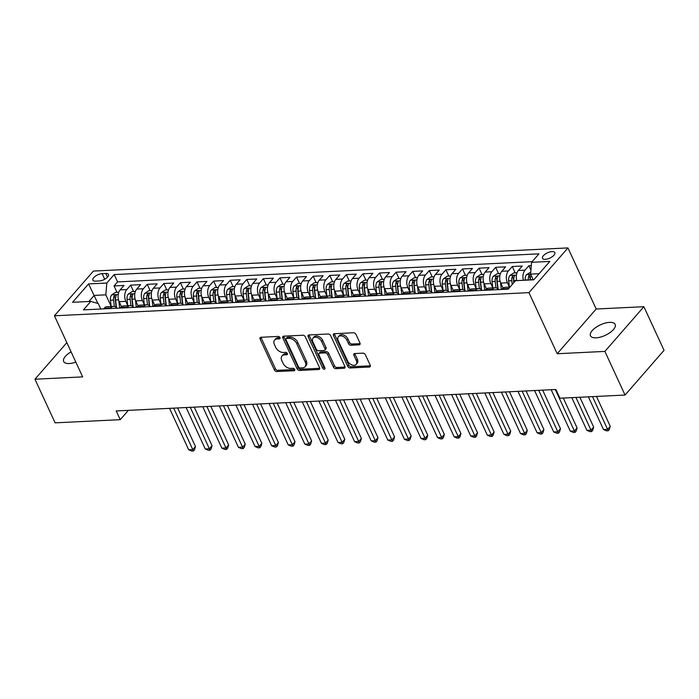 <?xml version="1.0" encoding="UTF-8"?>
<svg xmlns="http://www.w3.org/2000/svg" width="699" height="699" viewBox="0 0 699 699"><rect width="100%" height="100%" fill="white"/><g stroke="black" fill="none" stroke-linecap="round" stroke-linejoin="round"><path stroke-width="1.05" d="M279.958 337.573A1.459 0.961 -138.9 0 0 278.263 336.437L260.963 337.276A2.088 1.372 -138.9 0 0 260.185 337.617A2.088 1.372 -138.9 0 0 260.124 339.067L274.375 369.911A2.088 1.372 -138.9 0 0 276.795 371.545L294.104 370.706A1.459 0.961 -138.9 0 0 294.646 370.461A1.459 0.961 -138.9 0 0 294.69 369.448A1.459 0.961 -138.9 0 0 292.995 368.303L290.758 368.417A6.675 4.377 -138.9 0 1 283.008 363.183L281.819 360.614A6.675 4.377 -138.9 0 1 282.003 355.974A6.675 4.377 -138.9 0 1 284.502 354.874L286.739 354.769A1.459 0.961 -138.9 0 0 287.28 354.524A1.459 0.961 -138.9 0 0 287.324 353.511A1.459 0.961 -138.9 0 0 285.629 352.366L283.392 352.479A6.675 4.377 -138.9 0 1 275.642 347.246L274.462 344.677A6.675 4.377 -138.9 0 1 274.637 340.037A6.675 4.377 -138.9 0 1 277.136 338.945L279.373 338.832A1.459 0.961 -138.9 0 0 279.923 338.596A1.459 0.961 -138.9 0 0 279.958 337.573M609.563 322.37A13.596 5.784 -24.8 0 0 595.723 327.525A13.596 5.784 -24.8 0 0 590.472 335.808A13.596 5.784 -24.8 0 0 596.072 337.835A13.596 5.784 -24.8 0 0 609.912 332.672A13.596 5.784 -24.8 0 0 615.164 324.397A13.596 5.784 -24.8 0 0 609.563 322.37M71.088 351.85A13.596 5.784 -24.8 0 0 63.67 361.505A13.596 5.784 -24.8 0 0 69.271 363.532A13.596 5.784 -24.8 0 0 75.833 362.117M552.044 251.588A6.798 2.892 -24.8 0 0 545.124 254.174A6.798 2.892 -24.8 0 0 542.503 258.307A6.798 2.892 -24.8 0 0 545.299 259.329A6.798 2.892 -24.8 0 0 552.219 256.743A6.798 2.892 -24.8 0 0 554.84 252.61A6.798 2.892 -24.8 0 0 552.044 251.588M359.129 344.843A2.088 1.372 -138.9 0 0 359.915 344.493A2.088 1.372 -138.9 0 0 359.968 343.052L355.974 334.393A2.088 1.372 -138.9 0 0 353.554 332.759L334.332 333.694A2.088 1.372 -138.9 0 0 333.554 334.043A2.088 1.372 -138.9 0 0 333.493 335.494L347.744 366.337A2.088 1.372 -138.9 0 0 350.164 367.971L369.387 367.027A2.088 1.372 -138.9 0 0 370.164 366.687A2.088 1.372 -138.9 0 0 370.225 365.236L365.394 354.786A2.088 1.372 -138.9 0 0 362.973 353.152L354.751 353.554A2.088 1.372 -138.9 0 0 353.965 353.895A2.088 1.372 -138.9 0 0 353.912 355.345L356.307 360.527A5.575 3.661 -138.9 0 1 356.149 364.406A5.575 3.661 -138.9 0 1 351.789 364.895A5.575 3.661 -138.9 0 1 347.595 360.955L338.211 340.649A5.575 3.661 -138.9 0 1 338.36 336.769A5.575 3.661 -138.9 0 1 342.728 336.28A5.575 3.661 -138.9 0 1 346.922 340.221L348.486 343.611A2.088 1.372 -138.9 0 0 350.907 345.245L359.129 344.843L360.142 343.681M557.19 353.738L604.888 351.405L625.055 395.049L664.05 350.33L643.884 306.695L596.186 309.019L567.955 247.918L528.96 292.636L557.19 353.738L596.186 309.019M66.833 342.65L34.95 379.208L82.657 376.883L54.426 315.791L528.96 292.636M34.95 379.208L55.116 422.851L120.237 419.671L128.371 410.357M625.055 395.049L559.934 398.22L555.897 389.5L116.209 410.951L120.237 419.671M305.323 336.866A2.088 1.372 -138.9 0 0 302.903 335.232L283.68 336.167A2.088 1.372 -138.9 0 0 282.903 336.516A2.088 1.372 -138.9 0 0 282.842 337.958L297.092 368.801A2.088 1.372 -138.9 0 0 299.513 370.435L318.735 369.5A2.088 1.372 -138.9 0 0 319.513 369.159A2.088 1.372 -138.9 0 0 319.574 367.709L305.323 336.866M309.01 334.935L328.224 334A2.088 1.372 -138.9 0 1 330.644 335.634L344.895 366.468A2.088 1.372 -138.9 0 1 344.843 367.919A2.088 1.372 -138.9 0 1 344.057 368.268L335.835 368.67A2.088 1.372 -138.9 0 1 333.414 367.036L327.639 354.524A2.088 1.372 -138.9 0 0 325.218 352.89L319.758 353.152A2.088 1.372 -138.9 0 0 318.98 353.502A2.088 1.372 -138.9 0 0 318.919 354.952L324.939 367.971A1.459 0.961 -138.9 0 1 324.895 368.985A1.459 0.961 -138.9 0 1 323.759 369.116A1.459 0.961 -138.9 0 1 322.658 368.085L308.172 336.726A2.088 1.372 -138.9 0 1 308.224 335.275A2.088 1.372 -138.9 0 1 309.01 334.935M531.301 265.594L528.855 265.716L530.917 270.181M523.411 280.299A8.502 5.295 -92.8 0 1 525.01 270.129L518.37 270.452L522.223 266.039L512.262 266.52L515.207 272.898M509.37 286.948L507.43 282.754A8.502 5.295 -92.8 0 1 508.418 270.932L501.777 271.256L505.63 266.852L495.67 267.333L498.614 273.711M492.778 287.761L490.838 283.558A8.502 5.295 -92.8 0 1 491.825 271.745L485.185 272.068L489.038 267.656L479.077 268.145L482.022 274.524M476.185 288.565L474.245 284.371A8.502 5.295 -92.8 0 1 475.233 272.558L468.592 272.881L472.445 268.468L462.485 268.949L465.429 275.327M459.593 289.377L457.653 285.183A8.502 5.295 -92.8 0 1 458.64 273.361L452 273.685L455.853 269.272L445.892 269.762L448.845 276.14M443 290.19L441.06 285.987A8.502 5.295 -92.8 0 1 442.048 274.174L435.407 274.497L439.26 270.085L429.3 270.574L432.253 276.953M426.407 290.994L424.468 286.8A8.502 5.295 -92.8 0 1 425.455 274.987L418.823 275.31L422.668 270.897L412.707 271.378L415.66 277.756M409.815 291.806L407.875 287.612A8.502 5.295 -92.8 0 1 408.863 275.79L402.231 276.114L406.075 271.701L396.115 272.191L399.068 278.569M393.222 292.61L391.283 288.416A8.502 5.295 -92.8 0 1 392.27 276.603L385.638 276.926L389.483 272.514L379.522 273.003L382.475 279.373M376.63 293.423L374.69 289.229A8.502 5.295 -92.8 0 1 375.678 277.407L369.046 277.739L372.89 273.326L362.938 273.807L365.883 280.185M360.037 294.235L358.098 290.041A8.502 5.295 -92.8 0 1 359.085 278.219L352.453 278.543L356.298 274.13L346.346 274.62L349.29 280.998M343.445 295.039L341.505 290.845A8.502 5.295 -92.8 0 1 342.493 279.032L335.861 279.355L339.705 274.943L329.753 275.432L332.698 281.802M326.852 295.852L324.913 291.658A8.502 5.295 -92.8 0 1 325.9 279.836L319.268 280.159L323.113 275.756L313.161 276.236L316.105 282.614M310.26 296.664L308.32 292.462A8.502 5.295 -92.8 0 1 309.308 280.649L302.676 280.972L306.52 276.559L296.568 277.049L299.513 283.427M293.667 297.468L291.728 293.274A8.502 5.295 -92.8 0 1 292.715 281.461L286.083 281.784L289.928 277.372L279.976 277.853L282.92 284.231M277.075 298.281L275.135 294.087A8.502 5.295 -92.8 0 1 276.122 282.265L269.491 282.588L273.335 278.185L263.383 278.665L266.328 285.043M260.482 299.093L258.543 294.891A8.502 5.295 -92.8 0 1 259.53 283.078L252.898 283.401L256.743 278.988L246.791 279.478L249.735 285.856M243.89 299.897L241.95 295.703A8.502 5.295 -92.8 0 1 242.946 283.89L236.306 284.213L240.15 279.801L230.198 280.282L233.143 286.66M227.297 300.71L225.358 296.516A8.502 5.295 -92.8 0 1 226.354 284.694L219.713 285.017L223.558 280.605L213.606 281.094L216.55 287.472M210.705 301.522L208.765 297.32A8.502 5.295 -92.8 0 1 209.761 285.507L203.121 285.83L206.965 281.417L197.013 281.907L199.958 288.276M194.112 302.326L192.173 298.132A8.502 5.295 -92.8 0 1 193.169 286.319L186.528 286.642L190.373 282.23L180.421 282.711L183.365 289.089M177.52 303.139L175.58 298.945A8.502 5.295 -92.8 0 1 176.576 287.123L169.936 287.446L173.78 283.034L163.828 283.523L166.773 289.902M160.927 303.943L158.996 299.749A8.502 5.295 -92.8 0 1 159.984 287.936L153.343 288.259L157.188 283.846L147.236 284.336L150.18 290.705M144.335 304.755L142.404 300.561A8.502 5.295 -92.8 0 1 143.391 288.739L136.751 289.071L140.595 284.659L130.643 285.14L126.799 289.552A8.502 5.295 87.2 0 0 125.811 301.365L127.742 305.568M133.588 291.518L130.643 285.14M501.777 271.256A8.502 5.295 87.2 0 0 500.79 283.078L503.114 288.102M485.185 272.068A8.502 5.295 87.2 0 0 484.197 283.881L486.521 288.914M468.592 272.881A8.502 5.295 87.2 0 0 467.605 284.694L469.929 289.718M452 273.685A8.502 5.295 87.2 0 0 451.012 285.507L453.336 290.531M435.407 274.497A8.502 5.295 87.2 0 0 434.42 286.31L436.744 291.343M418.823 275.31A8.502 5.295 87.2 0 0 417.827 287.123L420.151 292.147M402.231 276.114A8.502 5.295 87.2 0 0 401.235 287.936L403.559 292.96M385.638 276.926A8.502 5.295 87.2 0 0 384.642 288.739L386.966 293.772M369.046 277.739A8.502 5.295 87.2 0 0 368.05 289.552L370.374 294.576M352.453 278.543A8.502 5.295 87.2 0 0 351.457 290.365L353.781 295.389M335.861 279.355A8.502 5.295 87.2 0 0 334.865 291.168L337.189 296.193M319.268 280.159A8.502 5.295 87.2 0 0 318.281 291.981L320.596 297.005M302.676 280.972A8.502 5.295 87.2 0 0 301.688 292.785L304.004 297.818M286.083 281.784A8.502 5.295 87.2 0 0 285.096 293.597L287.411 298.622M269.491 282.588A8.502 5.295 87.2 0 0 268.503 294.41L270.819 299.434M252.898 283.401A8.502 5.295 87.2 0 0 251.911 295.214L254.226 300.247M236.306 284.213A8.502 5.295 87.2 0 0 235.318 296.026L237.643 301.051M219.713 285.017A8.502 5.295 87.2 0 0 218.726 296.839L221.05 301.863M203.121 285.83A8.502 5.295 87.2 0 0 202.133 297.643L204.458 302.676M186.528 286.642A8.502 5.295 87.2 0 0 185.541 298.456L187.865 303.48M169.936 287.446A8.502 5.295 87.2 0 0 168.948 299.268L171.272 304.292M153.343 288.259A8.502 5.295 87.2 0 0 152.356 300.072L154.68 305.105M136.751 289.071A8.502 5.295 87.2 0 0 135.763 300.885L138.087 305.909M95.588 281.147L99.241 280.972A6.588 2.805 -24.8 0 0 105.942 278.473A6.588 2.805 -24.8 0 0 108.485 274.462A6.588 2.805 -24.8 0 0 105.776 273.475L102.124 273.659A6.588 2.805 -24.8 0 0 95.422 276.157A6.588 2.805 -24.8 0 0 92.88 280.168A6.588 2.805 -24.8 0 0 95.588 281.147M567.955 247.918L93.413 271.072L54.426 315.791M539.112 273.711L530.585 274.122L531.581 262.308L538.955 253.851L114.19 274.567L106.816 283.034L105.829 294.847L111.158 306.372M531.581 262.308L549.825 261.417L533.809 279.792L515.556 280.675L508.182 289.141L83.417 309.858L90.8 301.4L72.547 302.291L88.563 283.925L106.816 283.034M532.122 261.679L117.581 281.907L114.051 285.952L124.003 285.463L120.158 289.875A8.502 5.295 87.2 0 0 119.171 301.697L121.495 306.721M117.074 308.215A8.502 5.295 87.2 0 0 113.588 306.415A8.502 5.295 87.2 0 0 110.774 307.927L110.232 308.556M113.588 306.415L106.956 306.739A8.502 5.295 87.2 0 0 104.142 308.25L103.592 308.879M509.973 287.079L505.167 287.315A8.502 5.295 87.2 0 0 502.354 288.818L501.803 289.447M491.851 289.936L492.393 289.307A8.502 5.295 -92.8 0 1 495.207 287.796A8.502 5.295 -92.8 0 1 498.693 289.604M495.207 287.796L488.575 288.119A8.502 5.295 87.2 0 0 485.761 289.631L485.211 290.26M475.259 290.74L475.809 290.111A8.502 5.295 -92.8 0 1 478.614 288.608A8.502 5.295 -92.8 0 1 482.1 290.408M478.614 288.608L471.982 288.932A8.502 5.295 87.2 0 0 469.169 290.435L468.618 291.072M458.666 291.553L459.217 290.924A8.502 5.295 -92.8 0 1 462.022 289.421A8.502 5.295 -92.8 0 1 465.508 291.221M462.022 289.421L455.39 289.744A8.502 5.295 87.2 0 0 452.576 291.247L452.026 291.876M442.074 292.365L442.624 291.736A8.502 5.295 -92.8 0 1 445.429 290.225A8.502 5.295 -92.8 0 1 448.915 292.033M445.429 290.225L438.797 290.548A8.502 5.295 87.2 0 0 435.984 292.06L435.433 292.689M425.481 293.169L426.032 292.54A8.502 5.295 -92.8 0 1 428.845 291.037A8.502 5.295 -92.8 0 1 432.323 292.837M428.845 291.037L422.205 291.361A8.502 5.295 87.2 0 0 419.391 292.864L418.841 293.493M408.889 293.982L409.439 293.353A8.502 5.295 -92.8 0 1 412.253 291.85A8.502 5.295 -92.8 0 1 415.73 293.65M412.253 291.85L405.612 292.173A8.502 5.295 87.2 0 0 402.799 293.676L402.248 294.305M392.296 294.795L392.847 294.165A8.502 5.295 -92.8 0 1 395.66 292.654A8.502 5.295 -92.8 0 1 399.138 294.454M395.66 292.654L389.02 292.977A8.502 5.295 87.2 0 0 386.206 294.489L385.656 295.118M375.704 295.598L376.254 294.969A8.502 5.295 -92.8 0 1 379.068 293.466A8.502 5.295 -92.8 0 1 382.545 295.266M379.068 293.466L372.427 293.79A8.502 5.295 87.2 0 0 369.614 295.293L369.063 295.922M359.111 296.411L359.662 295.782A8.502 5.295 -92.8 0 1 362.475 294.27A8.502 5.295 -92.8 0 1 365.953 296.079M362.475 294.27L355.835 294.602A8.502 5.295 87.2 0 0 353.021 296.105L352.471 296.734M342.519 297.224L343.069 296.594A8.502 5.295 -92.8 0 1 345.883 295.083A8.502 5.295 -92.8 0 1 349.36 296.883M345.883 295.083L339.242 295.406A8.502 5.295 87.2 0 0 336.429 296.918L335.878 297.547M325.926 298.027L326.477 297.398A8.502 5.295 -92.8 0 1 329.29 295.895A8.502 5.295 -92.8 0 1 332.768 297.695M329.29 295.895L322.65 296.219A8.502 5.295 87.2 0 0 319.836 297.722L319.286 298.351M309.334 298.84L309.884 298.211A8.502 5.295 -92.8 0 1 312.698 296.699A8.502 5.295 -92.8 0 1 316.184 298.508M312.698 296.699L306.057 297.023A8.502 5.295 87.2 0 0 303.244 298.534L302.693 299.163M292.741 299.653L293.292 299.015A8.502 5.295 -92.8 0 1 296.105 297.512A8.502 5.295 -92.8 0 1 299.591 299.312M296.105 297.512L289.465 297.835A8.502 5.295 87.2 0 0 286.651 299.347L286.109 299.976M276.149 300.456L276.699 299.827A8.502 5.295 -92.8 0 1 279.513 298.324A8.502 5.295 -92.8 0 1 282.999 300.124M279.513 298.324L272.872 298.648A8.502 5.295 87.2 0 0 270.059 300.151L269.517 300.78M259.556 301.269L260.107 300.64A8.502 5.295 -92.8 0 1 262.92 299.128A8.502 5.295 -92.8 0 1 266.406 300.937M262.92 299.128L256.28 299.452A8.502 5.295 87.2 0 0 253.466 300.963L252.924 301.592M242.964 302.073L243.514 301.444A8.502 5.295 -92.8 0 1 246.328 299.941A8.502 5.295 -92.8 0 1 249.814 301.741M246.328 299.941L239.687 300.264A8.502 5.295 87.2 0 0 236.882 301.767L236.332 302.405M226.371 302.885L226.922 302.256A8.502 5.295 -92.8 0 1 229.735 300.753A8.502 5.295 -92.8 0 1 233.221 302.553M229.735 300.753L223.095 301.077A8.502 5.295 87.2 0 0 220.29 302.58L219.739 303.209M209.779 303.698L210.329 303.069A8.502 5.295 -92.8 0 1 213.143 301.557A8.502 5.295 -92.8 0 1 216.629 303.366M213.143 301.557L206.502 301.881A8.502 5.295 87.2 0 0 203.697 303.392L203.147 304.021M193.186 304.502L193.737 303.873A8.502 5.295 -92.8 0 1 196.55 302.37A8.502 5.295 -92.8 0 1 200.036 304.17M196.55 302.37L189.91 302.693A8.502 5.295 87.2 0 0 187.105 304.196L186.554 304.825M176.594 305.314L177.144 304.685A8.502 5.295 -92.8 0 1 179.958 303.183A8.502 5.295 -92.8 0 1 183.444 304.982M179.958 303.183L173.326 303.506A8.502 5.295 87.2 0 0 170.512 305.009L169.962 305.638M160.001 306.127L160.552 305.498A8.502 5.295 -92.8 0 1 163.365 303.986A8.502 5.295 -92.8 0 1 166.851 305.786M163.365 303.986L156.733 304.31A8.502 5.295 87.2 0 0 153.92 305.821L153.369 306.45M143.409 306.931L143.959 306.302A8.502 5.295 -92.8 0 1 146.773 304.799A8.502 5.295 -92.8 0 1 150.259 306.599M146.773 304.799L140.141 305.122A8.502 5.295 87.2 0 0 137.327 306.625L136.777 307.254M126.825 307.743L127.367 307.114A8.502 5.295 -92.8 0 1 130.18 305.603A8.502 5.295 -92.8 0 1 133.666 307.411M130.18 305.603L123.548 305.935A8.502 5.295 87.2 0 0 120.735 307.438L120.184 308.067M143.391 288.739L147.236 284.336M159.984 287.936L163.828 283.523M176.576 287.123L180.421 282.711M193.169 286.319L197.013 281.907M209.761 285.507L213.606 281.094M226.354 284.694L230.198 280.282M242.946 283.89L246.791 279.478M259.53 283.078L263.383 278.665M276.122 282.265L279.976 277.853M292.715 281.461L296.568 277.049M309.308 280.649L313.161 276.236M325.9 279.836L329.753 275.432M342.493 279.032L346.346 274.62M359.085 278.219L362.938 273.807M375.678 277.407L379.522 273.003M392.27 276.603L396.115 272.191M408.863 275.79L412.707 271.378M425.455 274.987L429.3 270.574M442.048 274.174L445.892 269.762M458.64 273.361L462.485 268.949M475.233 272.558L479.077 268.145M491.825 271.745L495.67 267.333M508.418 270.932L512.262 266.52M525.01 270.129L528.855 265.716M530.585 274.122L533.215 279.818M105.829 294.847L94.216 295.415L88.913 301.496M97.93 303.462L88.563 283.925M100.761 309.01L98.236 303.549L90.8 301.4M604.888 351.405L643.884 306.695M116.995 292.331L114.051 285.952M117.581 281.907L114.19 274.567M518.37 270.452A8.502 5.295 87.2 0 0 516.779 280.622M279.993 337.643L278.193 337.731A6.675 4.377 -138.9 0 0 275.694 338.832L274.637 340.037M282.003 355.974L283.06 354.769A6.675 4.377 -138.9 0 1 285.55 353.668L287.35 353.58M261.007 337.276A2.088 1.372 -138.9 0 0 261.181 337.862L275.432 368.705A2.088 1.372 -138.9 0 0 277.853 370.339L294.716 369.518M283.724 336.167A2.088 1.372 -138.9 0 0 283.899 336.752L298.15 367.595A2.088 1.372 -138.9 0 0 300.57 369.229L319.74 368.294M286.581 338.482A1.459 0.961 -138.9 0 0 286.04 338.718A1.459 0.961 -138.9 0 0 285.996 339.731L298.508 366.809A1.459 0.961 -138.9 0 0 300.203 367.954L302.562 367.84A6.675 4.377 -138.9 0 0 305.061 366.739A6.675 4.377 -138.9 0 0 305.236 362.099L296.691 343.593A6.675 4.377 -138.9 0 0 288.94 338.368L286.581 338.482L287.639 337.276A1.459 0.961 -138.9 0 0 287.088 337.512L286.04 338.718M305.061 366.739L306.11 365.533A6.675 4.377 -138.9 0 0 306.293 360.894L305.236 362.099M287.639 337.276L289.998 337.154A6.675 4.377 -138.9 0 1 297.739 342.388L306.293 360.894M345.07 367.062L336.892 367.456L335.835 368.67M318.98 353.502L320.037 352.287A2.088 1.372 -138.9 0 1 320.815 351.947L326.267 351.684A2.088 1.372 -138.9 0 1 328.687 353.318L334.471 365.822A2.088 1.372 -138.9 0 0 336.892 367.456M309.054 334.935A2.088 1.372 -138.9 0 0 309.229 335.52L323.716 366.87A1.459 0.961 -138.9 0 0 324.93 367.945M321.636 341.549A5.575 3.661 -138.9 0 0 317.442 337.608A5.575 3.661 -138.9 0 0 313.073 338.089A5.575 3.661 -138.9 0 0 312.925 341.968L316.228 349.124A2.088 1.372 -138.9 0 0 318.648 350.758L324.109 350.487A2.088 1.372 -138.9 0 0 324.886 350.147A2.088 1.372 -138.9 0 0 324.948 348.696L321.636 341.549L322.693 340.334A5.575 3.661 -138.9 0 0 318.499 336.394A5.575 3.661 -138.9 0 0 314.131 336.883L313.073 338.089M324.886 350.147L325.944 348.941A2.088 1.372 -138.9 0 0 325.996 347.49L324.948 348.696M322.693 340.334L325.996 347.49M338.36 336.769L339.417 335.564A5.575 3.661 -138.9 0 1 343.786 335.074A5.575 3.661 -138.9 0 1 347.98 339.015L349.544 342.396A2.088 1.372 -138.9 0 0 351.964 344.03L360.142 343.637M356.149 364.406L357.206 363.2A5.575 3.661 -138.9 0 0 357.364 359.321L356.307 360.527M354.795 353.545A2.088 1.372 -138.9 0 0 354.961 354.14L357.364 359.321M334.375 333.694A2.088 1.372 -138.9 0 0 334.55 334.279L348.801 365.123A2.088 1.372 -138.9 0 0 351.221 366.757L370.391 365.822M118.795 292.243L115.466 292.4L111.7 294.899A5.627 3.512 87.2 0 0 110.433 300.247L111.176 306.538M118.856 300.946L119.704 308.093M121.207 306.101L121.294 306.878M169.542 408.347L188.686 449.78L192.837 449.571L195.467 446.556L177.633 407.954M116.471 307.577L115.58 300.002A5.627 3.512 -92.8 0 1 116.148 295.773C116.165 294.585 115.501 294.62 114.164 295.869A5.627 3.512 87.2 0 0 113.588 300.098L114.339 306.468M116.174 307.333L115.283 299.714A2.866 1.791 -92.8 0 1 115.318 298.377L114.164 295.869M116.148 295.773L116.235 295.118M195.467 446.556L194.488 449.789L193.431 450.995L173.693 408.146M193.431 450.995L191.771 451.082L188.686 449.78M135.388 291.431L132.059 291.597L128.293 294.096A5.627 3.512 87.2 0 0 127.026 299.443L127.768 305.725M135.449 300.133L136.296 307.28M137.799 305.288L137.886 306.066M186.135 407.534L205.279 448.968L209.429 448.767L212.059 445.744L194.226 407.141M133.063 306.774L132.172 299.189A5.627 3.512 -92.8 0 1 132.74 294.961C132.758 293.781 132.094 293.807 130.757 295.057A5.627 3.512 87.2 0 0 130.18 299.286L130.931 305.655M132.766 306.52L131.875 298.901A2.866 1.791 -92.8 0 1 131.91 297.573L130.757 295.057M132.74 294.961L132.827 294.314M212.059 445.744L211.081 448.976L210.023 450.191L190.285 407.334M210.023 450.191L208.363 450.27L205.279 448.968M151.98 290.618L148.651 290.784L144.885 293.283A5.627 3.512 87.2 0 0 143.618 298.63L144.361 304.913M152.041 299.321L152.88 306.468M154.392 304.476L154.479 305.262M202.727 406.722L221.871 448.155L226.022 447.954L228.652 444.931L210.818 406.329M149.656 305.961L148.765 298.377A5.627 3.512 -92.8 0 1 149.333 294.157C149.35 292.968 148.686 293.003 147.349 294.253A5.627 3.512 87.2 0 0 146.773 298.473L147.524 304.843M149.359 305.716L148.468 298.089A2.866 1.791 -92.8 0 1 148.503 296.76L147.349 294.253M149.333 294.157L149.42 293.501M228.652 444.931L227.664 448.173L226.616 449.378L206.878 406.521M226.616 449.378L224.956 449.457L221.871 448.155M168.573 289.814L165.244 289.971L161.478 292.47A5.627 3.512 87.2 0 0 160.211 297.818L160.953 304.109M168.634 298.517L169.473 305.664M170.984 303.672L171.072 304.449M219.32 405.918L238.464 447.351L242.614 447.142L245.244 444.127L227.411 405.525M166.248 305.148L165.357 297.573A5.627 3.512 -92.8 0 1 165.925 293.344C165.943 292.156 165.279 292.191 163.933 293.44A5.627 3.512 87.2 0 0 163.365 297.669L164.108 304.039M165.951 304.904L165.06 297.285A2.866 1.791 -92.8 0 1 165.095 295.957L163.933 293.44M165.925 293.344L166.013 292.689M245.244 444.127L244.257 447.36L243.208 448.566L223.47 405.717M243.208 448.566L241.548 448.653L238.464 447.351M185.165 289.002L181.836 289.168L178.07 291.666A5.627 3.512 87.2 0 0 176.803 297.014L177.546 303.296M185.226 297.704L186.065 304.851M187.577 302.859L187.664 303.637M235.912 405.105L255.056 446.539L259.207 446.338L261.837 443.315L244.003 404.712M182.841 304.345L181.95 296.76A5.627 3.512 -92.8 0 1 182.518 292.531C182.535 291.352 181.871 291.378 180.525 292.628A5.627 3.512 87.2 0 0 179.958 296.857L180.7 303.226M182.544 304.091L181.653 296.472A2.866 1.791 -92.8 0 1 181.688 295.144L180.525 292.628M182.518 292.531L182.605 291.885M261.837 443.315L260.849 446.547L259.801 447.762L240.063 404.904M259.801 447.762L258.141 447.841L255.056 446.539M201.758 288.189L198.429 288.355L194.663 290.854A5.627 3.512 87.2 0 0 193.396 296.201L194.13 302.484M201.819 296.9L202.658 304.039M204.169 302.047L204.257 302.833M252.505 404.302L271.649 445.726L275.799 445.525L278.429 442.502L260.596 403.9M199.433 303.532L198.542 295.948A5.627 3.512 -92.8 0 1 199.11 291.728C199.128 290.539 198.464 290.574 197.118 291.824A5.627 3.512 87.2 0 0 196.55 296.053L197.293 302.414M199.136 303.287L198.245 295.668A2.866 1.791 -92.8 0 1 198.28 294.331L197.118 291.824M199.11 291.728L199.198 291.072M278.429 442.502L277.442 445.744L276.393 446.949L256.655 404.092M276.393 446.949L274.733 447.028L271.649 445.726M218.35 287.385L215.021 287.542L211.255 290.041A5.627 3.512 87.2 0 0 209.988 295.397L210.722 301.68M218.411 296.088L219.25 303.235M220.762 301.243L220.849 302.02M269.098 403.489L288.241 444.922L292.392 444.721L295.022 441.698L277.188 403.096M216.026 302.719L215.135 295.144A5.627 3.512 -92.8 0 1 215.703 290.915C215.72 289.727 215.056 289.762 213.711 291.011A5.627 3.512 87.2 0 0 213.143 295.24L213.885 301.61M215.729 302.475L214.838 294.856A2.866 1.791 -92.8 0 1 214.873 293.528L213.711 291.011M215.703 290.915L215.79 290.26M295.022 441.698L294.034 444.931L292.986 446.137L273.248 403.288M292.986 446.137L291.326 446.224L288.241 444.922M234.943 286.573L231.614 286.739L227.848 289.237A5.627 3.512 87.2 0 0 226.581 294.585L227.315 300.867M235.004 295.275L235.843 302.422M237.354 300.43L237.442 301.208M285.69 402.676L304.834 444.11L308.984 443.909L311.614 440.886L293.781 402.283M232.618 301.916L231.719 294.331A5.627 3.512 -92.8 0 1 232.295 290.102C232.313 288.923 231.649 288.958 230.303 290.207A5.627 3.512 87.2 0 0 229.735 294.428L230.478 300.797M232.321 301.662L231.43 294.043A2.866 1.791 -92.8 0 1 231.465 292.715L230.303 290.207M232.295 290.102L232.383 289.456M311.614 440.886L310.627 444.127L309.578 445.333L289.84 402.475M309.578 445.333L307.918 445.412L304.834 444.11M251.535 285.769L248.206 285.926L244.44 288.425A5.627 3.512 87.2 0 0 243.173 293.772L243.907 300.054M251.596 294.471L252.435 301.618M253.947 299.618L254.034 300.404M302.283 401.873L321.426 443.297L325.577 443.096L328.207 440.073L310.373 401.471M249.202 301.103L248.311 293.528A5.627 3.512 -92.8 0 1 248.888 289.299C248.905 288.11 248.241 288.145 246.896 289.395A5.627 3.512 87.2 0 0 246.328 293.624L247.07 299.985M248.914 300.858L248.023 293.239A2.866 1.791 -92.8 0 1 248.058 291.902L246.896 289.395M248.888 289.299L248.975 288.643M328.207 440.073L327.219 443.315L326.171 444.52L306.433 401.663M326.171 444.52L324.511 444.599L321.426 443.297M268.128 284.956L264.799 285.113L261.033 287.612A5.627 3.512 87.2 0 0 259.766 292.968L260.5 299.251M268.189 293.659L269.028 300.806M270.539 298.814L270.627 299.591M318.875 401.06L338.019 442.493L342.169 442.292L344.799 439.269L326.966 400.667M265.795 300.299L264.904 292.715A5.627 3.512 -92.8 0 1 265.48 288.486C265.498 287.306 264.834 287.333 263.488 288.582A5.627 3.512 87.2 0 0 262.92 292.811L263.663 299.181M265.506 300.046L264.615 292.427A2.866 1.791 -92.8 0 1 264.65 291.099L263.488 288.582M265.48 288.486L265.568 287.831M344.799 439.269L343.812 442.502L342.763 443.716L323.017 400.859M342.763 443.716L341.103 443.795L338.019 442.493M284.72 284.144L281.391 284.31L277.625 286.808A5.627 3.512 87.2 0 0 276.358 292.156L277.092 298.438M284.781 292.846L285.62 299.993M287.123 298.001L287.219 298.779M335.468 400.247L354.611 441.681L358.753 441.48L361.392 438.456L343.558 399.854M282.387 299.487L281.496 291.902A5.627 3.512 -92.8 0 1 282.073 287.673C282.09 286.494 281.426 286.529 280.081 287.778A5.627 3.512 87.2 0 0 279.504 291.999L280.255 298.368M282.099 299.233L281.199 291.614A2.866 1.791 -92.8 0 1 281.243 290.286L280.081 287.778M282.073 287.673L282.16 287.027M361.392 438.456L360.404 441.698L359.356 442.904L339.609 400.046M359.356 442.904L357.696 442.983L354.611 441.681M301.313 283.34L297.984 283.497L294.209 285.996A5.627 3.512 87.2 0 0 292.951 291.343L293.685 297.634M301.374 292.042L302.213 299.189M303.716 297.197L303.812 297.975M352.06 399.444L371.204 440.877L375.346 440.667L377.984 437.653L360.151 399.042M298.98 298.674L298.089 291.099A5.627 3.512 -92.8 0 1 298.665 286.87C298.683 285.681 298.019 285.716 296.673 286.966A5.627 3.512 87.2 0 0 296.096 291.195L296.848 297.564M298.691 298.429L297.791 290.81A2.866 1.791 -92.8 0 1 297.835 289.473L296.673 286.966M298.665 286.87L298.753 286.214M377.984 437.653L376.997 440.886L375.948 442.091L356.202 399.234M375.948 442.091L374.288 442.179L371.204 440.877M317.905 282.527L314.576 282.693L310.802 285.192A5.627 3.512 87.2 0 0 309.543 290.539L310.277 296.822M317.966 291.23L318.805 298.377M320.308 296.385L320.404 297.162M368.653 398.631L387.796 440.064L391.938 439.863L394.577 436.84L376.744 398.238M315.572 297.87L314.681 290.286A5.627 3.512 -92.8 0 1 315.258 286.057C315.275 284.877 314.611 284.904 313.266 286.153A5.627 3.512 87.2 0 0 312.689 290.382L313.44 296.752M315.284 297.617L314.384 289.998A2.866 1.791 -92.8 0 1 314.428 288.67L313.266 286.153M315.258 286.057L315.345 285.41M394.577 436.84L393.589 440.073L392.532 441.287L372.794 398.43M392.532 441.287L390.881 441.366L387.796 440.064M334.498 281.714L331.16 281.88L327.394 284.379A5.627 3.512 87.2 0 0 326.136 289.727L326.87 296.009M334.559 290.417L335.398 297.564M336.901 295.572L336.997 296.35M385.245 397.818L404.389 439.252L408.531 439.051L411.169 436.027L393.327 397.425M332.165 297.058L331.274 289.473A5.627 3.512 -92.8 0 1 331.85 285.253C331.868 284.065 331.204 284.1 329.858 285.349A5.627 3.512 87.2 0 0 329.281 289.569L330.033 295.939M331.876 296.813L330.977 289.185A2.866 1.791 -92.8 0 1 331.02 287.857L329.858 285.349M331.85 285.253L331.938 284.598M411.169 436.027L410.182 439.269L409.125 440.475L389.387 397.617M409.125 440.475L407.473 440.553L404.389 439.252M351.09 280.911L347.752 281.068L343.987 283.567A5.627 3.512 87.2 0 0 342.728 288.914L343.462 295.205M351.151 289.613L351.99 296.76M353.493 294.768L353.589 295.546M401.838 397.015L420.981 438.448L425.123 438.238L427.762 435.224L409.92 396.621M348.757 296.245L347.866 288.67A5.627 3.512 -92.8 0 1 348.443 284.441C348.46 283.252 347.796 283.287 346.451 284.537A5.627 3.512 87.2 0 0 345.874 288.766L346.625 295.135M348.469 296L347.569 288.381A2.866 1.791 -92.8 0 1 347.613 287.044L346.451 284.537M348.443 284.441L348.53 283.785M427.762 435.224L426.774 438.456L425.717 439.662L405.979 396.814M425.717 439.662L424.057 439.75L420.981 438.448M367.683 280.098L364.345 280.264L360.579 282.763A5.627 3.512 87.2 0 0 359.312 288.11L360.055 294.393M367.744 288.801L368.583 295.948M370.086 293.956L370.182 294.733M418.43 396.202L437.574 437.635L441.716 437.434L444.354 434.411L426.512 395.809M365.35 295.441L364.459 287.857A5.627 3.512 -92.8 0 1 365.035 283.628C365.053 282.448 364.389 282.475 363.043 283.724A5.627 3.512 87.2 0 0 362.466 287.953L363.218 294.323M365.061 295.188L364.162 287.569A2.866 1.791 -92.8 0 1 364.205 286.241L363.043 283.724M365.035 283.628L365.123 282.981M444.354 434.411L443.367 437.644L442.31 438.858L422.572 396.001M442.31 438.858L440.65 438.937L437.574 437.635M384.275 279.285L380.938 279.451L377.172 281.95A5.627 3.512 87.2 0 0 375.905 287.298L376.647 293.58M384.336 287.988L385.175 295.135M386.678 293.143L386.774 293.929M435.014 395.389L454.167 436.823L458.308 436.622L460.947 433.598L443.105 394.996M381.942 294.628L381.051 287.044A5.627 3.512 -92.8 0 1 381.628 282.824C381.645 281.636 380.981 281.671 379.636 282.92A5.627 3.512 87.2 0 0 379.059 287.149L379.81 293.51M381.654 294.384L380.754 286.765A2.866 1.791 -92.8 0 1 380.798 285.428L379.636 282.92M381.628 282.824L381.715 282.169M460.947 433.598L459.959 436.84L458.902 438.046L439.164 395.188M458.902 438.046L457.242 438.124L454.167 436.823M400.868 278.482L397.53 278.639L393.764 281.138A5.627 3.512 87.2 0 0 392.497 286.485L393.24 292.776M400.929 287.184L401.768 294.331M403.271 292.339L403.367 293.117M451.606 394.586L470.75 436.019L474.901 435.809L477.539 432.795L459.697 394.192M398.535 293.816L397.644 286.241A5.627 3.512 -92.8 0 1 398.22 282.012C398.238 280.823 397.574 280.858 396.228 282.108A5.627 3.512 87.2 0 0 395.651 286.337L396.403 292.706M398.247 293.571L397.347 285.952A2.866 1.791 -92.8 0 1 397.39 284.624L396.228 282.108M398.22 282.012L398.308 281.356M477.539 432.795L476.552 436.027L475.495 437.233L455.757 394.385M475.495 437.233L473.835 437.321L470.75 436.019M417.46 277.669L414.123 277.835L410.357 280.334A5.627 3.512 87.2 0 0 409.09 285.681L409.832 291.964M417.521 286.372L418.36 293.519M419.863 291.527L419.959 292.304M468.199 393.773L487.343 435.206L491.493 435.005L494.132 431.982L476.29 393.38M415.127 293.012L414.236 285.428A5.627 3.512 -92.8 0 1 414.813 281.199C414.83 280.019 414.166 280.046 412.821 281.295A5.627 3.512 87.2 0 0 412.244 285.524L412.995 291.894M414.839 292.759L413.939 285.14A2.866 1.791 -92.8 0 1 413.983 283.811L412.821 281.295M414.813 281.199L414.891 280.552M494.132 431.982L493.144 435.215L492.087 436.429L472.349 393.572M492.087 436.429L490.427 436.508L487.343 435.206M434.053 276.856L430.715 277.022L426.949 279.521A5.627 3.512 87.2 0 0 425.682 284.869L426.425 291.151M434.114 285.568L434.953 292.715M436.456 290.714L436.552 291.5M484.791 392.969L503.935 434.394L508.086 434.193L510.724 431.169L492.882 392.567M431.72 292.199L430.829 284.615A5.627 3.512 -92.8 0 1 431.405 280.395C431.423 279.207 430.759 279.242 429.413 280.491A5.627 3.512 87.2 0 0 428.837 284.72L429.588 291.081M431.432 291.955L430.532 284.336A2.866 1.791 -92.8 0 1 430.575 282.999L429.413 280.491M431.405 280.395L431.484 279.74M510.724 431.169L509.737 434.411L508.68 435.617L488.942 392.759M508.68 435.617L507.02 435.695L503.935 434.394M450.645 276.053L447.308 276.21L443.542 278.709A5.627 3.512 87.2 0 0 442.275 284.065L443.017 290.347M450.706 284.755L451.545 291.902M453.048 289.91L453.144 290.688M501.384 392.156L520.528 433.59L524.678 433.389L527.317 430.366L509.475 391.763M448.312 291.396L447.421 283.811A5.627 3.512 -92.8 0 1 447.998 279.583C448.015 278.394 447.351 278.429 446.006 279.679A5.627 3.512 87.2 0 0 445.429 283.908L446.18 290.277M448.024 291.142L447.124 283.523A2.866 1.791 -92.8 0 1 447.168 282.195L446.006 279.679M447.998 279.583L448.076 278.927M527.317 430.366L526.33 433.598L525.272 434.804L505.534 391.956M525.272 434.804L523.612 434.892L520.528 433.59M467.238 275.24L463.9 275.406L460.134 277.905A5.627 3.512 87.2 0 0 458.867 283.252L459.61 289.535M467.299 283.943L468.138 291.09M469.641 289.098L469.737 289.875M517.976 391.344L537.12 432.777L541.271 432.576L543.909 429.553L526.067 390.951M464.905 290.583L464.014 282.999A5.627 3.512 -92.8 0 1 464.59 278.77C464.608 277.59 463.944 277.625 462.598 278.875A5.627 3.512 87.2 0 0 462.022 283.095L462.773 289.465M464.617 290.33L463.717 282.711A2.866 1.791 -92.8 0 1 463.76 281.382L462.598 278.875M464.59 278.77L464.669 278.123M543.909 429.553L542.922 432.795L541.865 434L522.127 391.143M541.865 434L540.205 434.079L537.12 432.777M483.83 274.436L480.493 274.593L476.727 277.092A5.627 3.512 87.2 0 0 475.46 282.44L476.202 288.722M483.883 283.139L484.73 290.286M486.233 288.285L486.329 289.071M534.569 390.54L553.713 431.965L557.863 431.764L560.502 428.74L542.66 390.138M481.497 289.77L480.606 282.195A5.627 3.512 -92.8 0 1 481.183 277.966C481.2 276.778 480.536 276.813 479.191 278.062A5.627 3.512 87.2 0 0 478.614 282.291L479.365 288.652M481.209 289.526L480.309 281.907A2.866 1.791 -92.8 0 1 480.353 280.57L479.191 278.062M481.183 277.966L481.261 277.311M560.502 428.74L559.515 431.982L558.457 433.188L538.719 390.33M558.457 433.188L556.797 433.266L553.713 431.965M500.423 273.624L497.085 273.79L493.319 276.28A5.627 3.512 87.2 0 0 492.052 281.636L492.795 287.918M500.475 282.326L501.323 289.473M502.826 287.481L502.913 288.259M551.161 389.727L570.305 431.161L574.456 430.96L577.094 427.937L563.289 398.063M498.09 288.967L497.199 281.382A5.627 3.512 -92.8 0 1 497.775 277.154C497.793 275.974 497.129 276 495.783 277.25A5.627 3.512 87.2 0 0 495.207 281.479L495.958 287.848M497.802 288.713L496.902 281.094A2.866 1.791 -92.8 0 1 496.945 279.766L495.783 277.25M497.775 277.154L497.854 276.498M577.094 427.937L576.107 431.169L575.05 432.384L555.312 389.526M575.05 432.384L573.39 432.463L570.305 431.161M517.015 272.811L513.678 272.977L509.912 275.476A5.627 3.512 87.2 0 0 508.645 280.823L509.388 287.106M571.791 397.644L586.898 430.348L591.048 430.147L593.678 427.124L579.882 397.25M514.01 282.448L513.791 280.57A5.627 3.512 -92.8 0 1 514.368 276.341C514.385 275.161 513.721 275.196 512.376 276.446A5.627 3.512 87.2 0 0 511.799 280.666L512.245 284.476M513.782 282.719L513.494 280.282A2.866 1.791 -92.8 0 1 513.529 278.953L512.376 276.446M514.368 276.341L514.447 275.694M593.678 427.124L592.7 430.366L591.642 431.571L575.932 397.443M591.642 431.571L589.982 431.65L586.898 430.348M530.751 272.147L526.504 274.663A5.627 3.512 87.2 0 0 525.237 280.011L525.264 280.203M588.383 396.84L603.49 429.544L607.641 429.335L610.271 426.32L596.474 396.438M530.401 279.958L530.384 279.766A5.627 3.512 -92.8 0 1 530.952 275.537C530.969 274.349 530.314 274.384 528.968 275.633A5.627 3.512 87.2 0 0 528.392 279.862L528.409 280.054M530.139 279.967L530.087 279.478A2.866 1.791 -92.8 0 1 530.122 278.141L528.968 275.633M610.271 426.32L609.292 429.553L608.235 430.759L592.525 396.63M608.235 430.759L606.575 430.846L603.49 429.544M507.43 282.754L500.79 283.078M490.838 283.558L484.197 283.881M474.245 284.371L467.605 284.694M457.653 285.183L451.012 285.507M441.06 285.987L434.42 286.31M424.468 286.8L417.827 287.123M407.875 287.612L401.235 287.936M391.283 288.416L384.642 288.739M374.69 289.229L368.05 289.552M358.098 290.041L351.457 290.365M341.505 290.845L334.865 291.168M324.913 291.658L318.281 291.981M308.32 292.462L301.688 292.785M291.728 293.274L285.096 293.597M275.135 294.087L268.503 294.41M258.543 294.891L251.911 295.214M241.95 295.703L235.318 296.026M225.358 296.516L218.726 296.839M208.765 297.32L202.133 297.643M192.173 298.132L185.541 298.456M175.58 298.945L168.948 299.268M158.996 299.749L152.356 300.072M142.404 300.561L135.763 300.885M125.811 301.365L119.171 301.697M110.774 307.927L104.142 308.25M508.732 288.512L502.354 288.818M492.393 289.307L485.761 289.631M475.809 290.111L469.169 290.435M459.217 290.924L452.576 291.247M442.624 291.736L435.984 292.06M426.032 292.54L419.391 292.864M409.439 293.353L402.799 293.676M392.847 294.165L386.206 294.489M376.254 294.969L369.614 295.293M359.662 295.782L353.021 296.105M343.069 296.594L336.429 296.918M326.477 297.398L319.836 297.722M309.884 298.211L303.244 298.534M293.292 299.015L286.651 299.347M276.699 299.827L270.059 300.151M260.107 300.64L253.466 300.963M243.514 301.444L236.882 301.767M226.922 302.256L220.29 302.58M210.329 303.069L203.697 303.392M193.737 303.873L187.105 304.196M177.144 304.685L170.512 305.009M160.552 305.498L153.92 305.821M143.959 306.302L137.327 306.625M127.367 307.114L120.735 307.438M126.799 289.552L120.158 289.875M104.71 279.242L102.124 273.659M107.48 277.162L105.776 273.475M278.193 337.731L277.136 338.945M287.446 353.956L286.739 354.769M285.55 353.668L284.502 354.874M294.812 369.885L294.104 370.706M277.853 370.339L276.795 371.545M275.432 368.705L274.375 369.911M261.181 337.862L260.124 339.067M280.089 338.019L279.373 338.832M319.749 368.338L318.735 369.5M300.57 369.229L299.513 370.435M298.15 367.595L297.092 368.801M283.899 336.752L282.842 337.958M297.739 342.388L296.691 343.593M289.998 337.154L288.94 338.368M345.07 367.106L344.057 368.268M334.471 365.822L333.414 367.036M328.687 353.318L327.639 354.524M326.267 351.684L325.218 352.89M320.815 351.947L319.758 353.152M323.716 366.87L322.658 368.085M309.229 335.52L308.172 336.726M351.964 344.03L350.907 345.245M349.544 342.396L348.486 343.611M347.98 339.015L346.922 340.221M354.961 354.14L353.912 355.345M370.4 365.865L369.387 367.027M351.221 366.757L350.164 367.971M348.801 365.123L347.744 366.337M334.55 334.279L333.493 335.494M118.218 294.524L111.796 294.838M113.588 300.098L110.433 300.247M118.515 299.854L115.58 300.002M134.811 293.711L128.389 294.026M130.18 299.286L127.026 299.443M135.108 299.05L132.172 299.189M151.403 292.907L144.981 293.222M146.773 298.473L143.618 298.63M151.7 298.237L148.765 298.377M167.996 292.095L161.574 292.409M163.365 297.669L160.211 297.818M168.293 297.424L165.357 297.573M184.588 291.291L178.158 291.597M179.958 296.857L176.803 297.014M184.886 296.621L181.95 296.76M201.181 290.478L194.75 290.793M196.55 296.053L193.396 296.201M201.478 295.808L198.542 295.948M217.773 289.666L211.343 289.98M213.143 295.24L209.988 295.397M218.071 294.995L215.135 295.144M234.366 288.862L227.935 289.176M229.735 294.428L226.581 294.585M234.663 294.192L231.719 294.331M250.958 288.049L244.528 288.364M246.328 293.624L243.173 293.772M251.256 293.379L248.311 293.528M267.551 287.237L261.12 287.551M262.92 292.811L259.766 292.968M267.848 292.566L264.904 292.715M284.144 286.433L277.713 286.747M279.504 291.999L276.358 292.156M284.432 291.763L281.496 291.902M300.736 285.62L294.305 285.935M296.096 291.195L292.951 291.343M301.024 290.95L298.089 291.099M317.329 284.808L310.898 285.122M312.689 290.382L309.543 290.539M317.617 290.146L314.681 290.286M333.921 284.004L327.49 284.318M329.281 289.569L326.136 289.727M334.209 289.334L331.274 289.473M350.505 283.191L344.083 283.506M345.874 288.766L342.728 288.914M350.802 288.521L347.866 288.67M367.097 282.387L360.675 282.693M362.466 287.953L359.312 288.11M367.394 287.717L364.459 287.857M383.69 281.575L377.268 281.889M379.059 287.149L375.905 287.298M383.987 286.905L381.051 287.044M400.282 280.762L393.86 281.077M395.651 286.337L392.497 286.485M400.579 286.092L397.644 286.241M416.875 279.958L410.453 280.264M412.244 285.524L409.09 285.681M417.172 285.288L414.236 285.428M433.467 279.146L427.045 279.46M428.837 284.72L425.682 284.869M433.764 284.476L430.829 284.615M450.06 278.333L443.638 278.648M445.429 283.908L442.275 284.065M450.357 283.663L447.421 283.811M466.652 277.529L460.23 277.844M462.022 283.095L458.867 283.252M466.949 282.859L464.014 282.999M483.245 276.717L476.823 277.031M478.614 282.291L475.46 282.44M483.542 282.047L480.606 282.195M499.837 275.904L493.415 276.219M495.207 281.479L492.052 281.636M500.135 281.243L497.199 281.382M516.43 275.1L510.008 275.415M511.799 280.666L508.645 280.823M516.727 280.43L513.791 280.57M530.716 274.401L526.6 274.602M528.392 279.862L525.237 280.011M533.127 279.626L530.384 279.766"/></g></svg>
